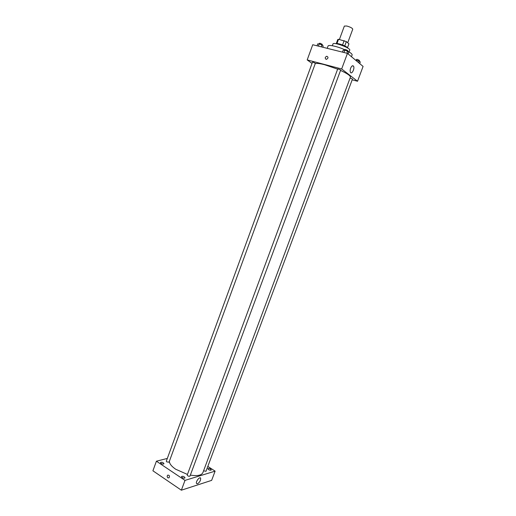 <?xml version="1.0" encoding="UTF-8"?>
<svg xmlns="http://www.w3.org/2000/svg" width="516" height="516" viewBox="0 0 516 516"><rect width="100%" height="100%" fill="white"/><g stroke="black" fill="none" stroke-linecap="round" stroke-linejoin="round"><path stroke-width="0.77" d="M347.72 42.783L352.757 29.186C352.351 28.096 350.364 27.045 346.784 26.019L344.353 26.077L339.399 39.493M344.759 45.918L346.359 41.602L348.945 43.847L347.474 47.807M336.961 43.563L338.535 39.287L337.754 39.538L336.238 43.66M338.535 39.287L346.359 41.602M342.553 44.957L344.153 40.635M336.129 43.712C337.251 42.66 347.358 46.401 347.526 47.93M332.33 45.737L332.981 43.963C333.336 41.615 351.009 48.156 349.751 50.162L349.093 51.935M327.209 48.33L328.034 46.085C328.311 44.428 337.535 46.408 344.836 49.749M347.694 51.142C350.848 52.864 352.325 54.154 352.125 54.999L351.48 56.734M312.019 63.423L307.194 59.914L312.741 44.731L347.449 53.367L363.09 66.422L357.536 81.251L352.196 79.812M337.638 69.157L324.667 64.732C319.604 63.436 316.456 63.094 315.218 63.7M190.359 475.101C197.344 476.229 201.53 475.391 202.911 472.598L350.409 77.187C350.57 75.8 347.281 73.543 340.547 70.415M307.194 59.914L341.663 68.963L357.536 81.251M203.575 470.811L205.994 471.289L352.486 79.025L350.119 77.968M313.238 62.268L312.464 62.217L166.313 461.188L166.797 461.91L169.048 462.168L315.36 63.307L313.238 62.268M337.741 68.88L340.708 69.976L189.985 476.1C188.785 476.507 187.863 476.158 187.211 475.062L337.741 68.88M341.663 68.963L347.449 53.367M350.641 68.196C351.622 65.977 352.57 65.28 353.473 66.112C355.027 68.041 351.951 74.691 350.545 72.459C349.99 71.466 350.022 70.047 350.641 68.196M326.06 59.301C324.757 58.134 325.003 57.115 326.796 56.244C328.499 57.16 328.382 58.192 326.447 59.334L326.06 59.301C324.757 58.134 325.003 57.115 326.796 56.244C328.499 57.166 328.382 58.192 326.447 59.334L326.447 59.334M187.443 474.436L175.679 469.225C171.531 466.374 169.429 463.723 169.377 461.265M167.319 458.434L156.412 461.194L184.999 480.383L215.114 471.14L207.813 466.425M161.056 463.4C162.45 464.136 163.417 464.245 163.965 463.723C163.133 462.375 161.959 461.955 160.444 462.478L161.056 463.4M182.129 477.519C183.522 478.268 184.489 478.377 185.031 477.848C184.199 476.436 183.012 475.991 181.464 476.526L182.129 477.519M208.554 469.612C209.864 470.302 210.76 470.418 211.238 469.953C210.444 468.657 209.322 468.225 207.877 468.663L208.554 469.612M156.412 461.194L152.91 470.792L181.361 490.2L211.65 480.37L215.114 471.14M181.361 490.2L184.999 480.383M167.887 477.822C167.016 476.919 166.965 476.023 167.739 475.139C169.454 475.133 169.88 476.029 169.016 477.842L167.887 477.822C167.016 476.913 166.965 476.023 167.739 475.139C169.454 475.133 169.887 476.029 169.016 477.842L167.887 477.822M197.467 483.827L196.499 483.498C195.487 481.712 199.834 476.171 200.64 478.203C200.763 480.473 199.705 482.344 197.467 483.827M342.463 52.129L343.179 50.194L344.791 50.239L347.597 51.284L348.771 52.271L348.145 53.948M343.953 52.497L344.791 50.239M346.875 53.225L347.597 51.284M347.636 51.316L347.874 50.671L345.759 49.594L344.894 49.575L344.656 50.233M355.382 59.991L359.207 61.049L360.297 61.972L359.691 63.591M356.246 60.714L356.498 60.043M358.601 62.675L359.433 60.424L357.414 59.411L356.562 59.379L356.317 60.037M317.017 45.795L317.714 43.892L319.21 43.918L321.958 44.944L323.197 45.93L322.726 47.214M318.398 46.137L319.21 43.918M321.262 46.846L321.958 44.944M322.068 45.027L322.307 44.376L320.191 43.299L319.398 43.279L319.165 43.918M352.37 65.822L353.473 66.112M200.053 477.822L200.64 478.203"/></g></svg>
